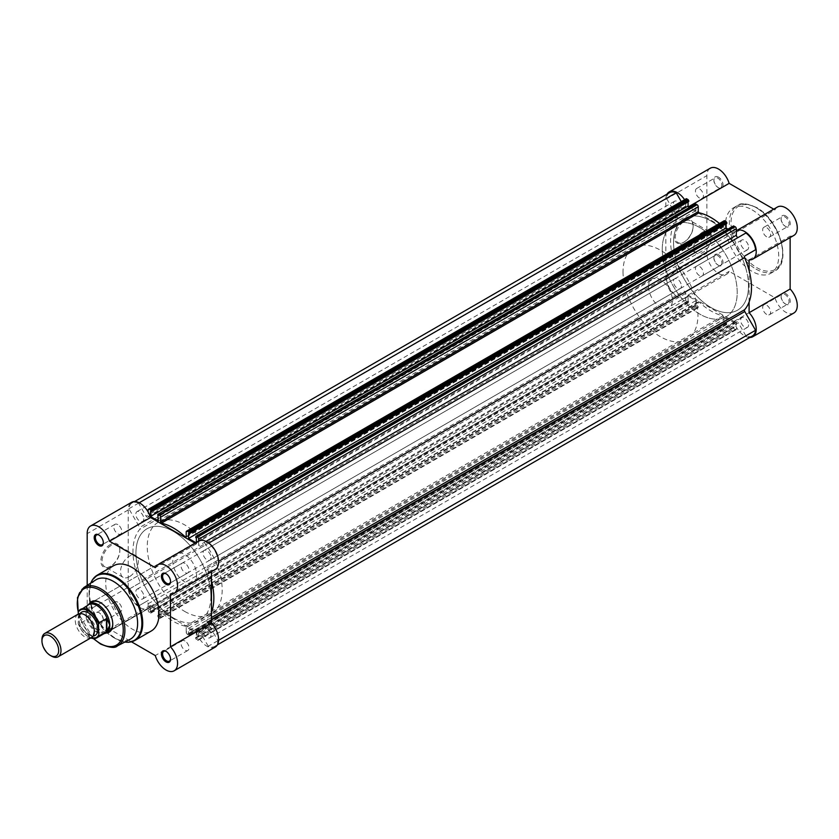 <?xml version="1.0" encoding="UTF-8"?>
<svg xmlns="http://www.w3.org/2000/svg" width="839" height="839" viewBox="0 0 839 839"><rect width="100%" height="100%" fill="white"/><g stroke="black" fill="none" stroke-linecap="round" stroke-linejoin="round"><path stroke-width="0.63" stroke-dasharray="4.2 3.15" d="M718.467 177.123A6.481 3.744 -120 0 0 713.895 179.766A6.481 3.744 -120 0 0 718.467 187.695L718.467 187.695A6.481 3.744 -120 0 0 723.05 185.052A6.481 3.744 -120 0 0 718.467 177.123M717.88 187.359L718.467 187.695L717.88 187.359A5.632 3.251 60 0 1 713.895 180.458A5.632 3.251 60 0 1 715.059 177.878A5.632 3.251 60 0 1 717.88 178.151A5.632 3.251 60 0 1 721.561 183.122A5.632 3.251 60 0 1 720.691 187.632A5.632 3.251 60 0 1 717.88 187.359M785.671 215.927A6.481 3.744 -120 0 0 781.099 218.57A6.481 3.744 -120 0 0 785.671 226.499L785.671 226.499A6.481 3.744 -120 0 0 790.254 223.856A6.481 3.744 -120 0 0 785.671 215.927M785.084 226.152L785.671 226.499L785.084 226.152A5.632 3.251 60 0 1 781.099 219.252A5.632 3.251 60 0 1 782.263 216.672A5.632 3.251 60 0 1 785.084 216.955A5.632 3.251 60 0 1 788.765 221.916A5.632 3.251 60 0 1 787.894 226.436A5.632 3.251 60 0 1 785.084 226.152M785.671 293.524A6.481 3.744 -120 0 0 781.099 296.167A6.481 3.744 -120 0 0 785.671 304.096L785.671 304.096A6.481 3.744 -120 0 0 790.254 301.453A6.481 3.744 -120 0 0 785.671 293.524M785.084 303.76L785.671 304.096L785.084 303.76A5.632 3.251 60 0 1 781.099 296.849A5.632 3.251 60 0 1 782.263 294.279A5.632 3.251 60 0 1 785.084 294.552A5.632 3.251 60 0 1 788.765 299.523A5.632 3.251 60 0 1 787.894 304.033A5.632 3.251 60 0 1 785.084 303.76M718.467 254.72A6.481 3.744 -120 0 0 713.895 257.363A6.481 3.744 -120 0 0 718.467 265.302L718.467 265.302A6.481 3.744 -120 0 0 723.05 262.659A6.481 3.744 -120 0 0 718.467 254.72M717.88 264.956L718.467 265.302L717.88 264.956A5.632 3.251 60 0 1 713.895 258.055A5.632 3.251 60 0 1 715.059 255.476A5.632 3.251 60 0 1 717.88 255.759A5.632 3.251 60 0 1 721.561 260.719A5.632 3.251 60 0 1 720.691 265.239A5.632 3.251 60 0 1 717.88 264.956M684.278 241.947L683.68 242.293A13.414 7.75 120 0 0 693.161 225.869A13.414 7.75 120 0 0 683.68 220.384A13.414 7.75 120 0 0 674.189 236.818A13.414 7.75 120 0 0 683.68 242.293L684.278 241.947A12.575 7.257 -60 0 1 677.985 242.576A12.575 7.257 -60 0 1 676.056 232.497A12.575 7.257 -60 0 1 684.278 221.423A12.575 7.257 -60 0 1 690.56 220.793A12.575 7.257 -60 0 1 693.161 226.551A12.575 7.257 -60 0 1 684.278 241.947M702.715 232.057A12.575 7.257 -60 0 1 708.997 231.438A12.575 7.257 -60 0 1 710.927 241.517A12.575 7.257 -60 0 1 702.715 252.591A12.575 7.257 -60 0 1 696.422 253.221A12.575 7.257 -60 0 1 694.493 243.142A12.575 7.257 -60 0 1 702.715 232.057M749.825 337.477A16.402 9.47 60 0 1 733.936 321.473L688.137 295.034A16.402 9.47 60 0 1 685.631 297.908A16.402 9.47 60 0 1 672.962 293.482A16.402 9.47 60 0 1 665.841 276.933L665.841 199.336A16.402 9.47 60 0 1 667.068 194.124M793.872 313.01A16.402 9.47 60 0 1 774.974 297.782L729.175 271.343A16.402 9.47 60 0 1 726.668 274.217A16.402 9.47 60 0 1 713.999 269.791A16.402 9.47 60 0 1 706.878 253.242L706.878 175.645A16.402 9.47 60 0 1 710.266 168.209M777.47 207.013A16.402 9.47 60 0 0 774.974 209.876L733.936 233.567A16.402 9.47 60 0 1 736.317 230.777M766.647 314.394A5.632 3.251 60 0 1 762.966 309.434A5.632 3.251 60 0 1 763.826 304.914A5.632 3.251 60 0 1 766.647 305.197A5.632 3.251 60 0 1 770.328 310.168A5.632 3.251 60 0 1 769.457 314.677A5.632 3.251 60 0 1 766.647 314.394M699.443 275.601A5.632 3.251 60 0 1 695.762 270.63A5.632 3.251 60 0 1 696.622 266.12A5.632 3.251 60 0 1 699.443 266.393A5.632 3.251 60 0 1 703.124 271.364A5.632 3.251 60 0 1 702.253 275.884A5.632 3.251 60 0 1 699.443 275.601M699.443 198.004A5.632 3.251 60 0 1 695.762 193.033A5.632 3.251 60 0 1 696.622 188.523A5.632 3.251 60 0 1 699.443 188.796A5.632 3.251 60 0 1 703.124 193.767A5.632 3.251 60 0 1 702.253 198.277A5.632 3.251 60 0 1 699.443 198.004M766.647 236.797A5.632 3.251 60 0 1 762.966 231.837A5.632 3.251 60 0 1 763.826 227.317A5.632 3.251 60 0 1 766.647 227.6A5.632 3.251 60 0 1 770.328 232.56A5.632 3.251 60 0 1 769.457 237.08A5.632 3.251 60 0 1 766.647 236.797M720.953 247.411A52.983 30.592 60 0 1 730.622 264.159A52.983 30.592 60 0 1 726.228 316.712A52.983 30.592 60 0 1 699.736 314.09A52.983 30.592 60 0 1 665.117 267.4A52.983 30.592 60 0 1 673.245 224.936A52.983 30.592 60 0 1 699.736 227.568A52.983 30.592 60 0 1 719.201 245.103M732.248 240.887A52.983 30.592 60 0 1 741.917 257.636A52.983 30.592 60 0 1 737.533 310.189A52.983 30.592 60 0 1 711.032 307.567A52.983 30.592 60 0 1 676.423 260.877A52.983 30.592 60 0 1 684.54 218.413A52.983 30.592 60 0 1 711.032 221.035A52.983 30.592 60 0 1 730.507 238.58M752.069 209.844A37.682 21.751 60 0 1 776.683 243.048A37.682 21.751 60 0 1 770.915 273.241A37.682 21.751 60 0 1 752.069 271.375A37.682 21.751 60 0 1 727.455 238.171A37.682 21.751 60 0 1 733.234 207.978A37.682 21.751 60 0 1 752.069 209.844M774.974 209.876L773.736 209.163M793.872 235.413A16.402 9.47 60 0 1 790.139 236.147L790.139 237.573M749.101 302.061L749.101 270.494M733.936 233.567L688.116 207.044L688.934 206.562M684.582 199.692A16.402 9.47 60 0 1 688.116 207.044M733.936 321.473L774.974 297.782M688.137 295.034L729.175 271.343M749.101 259.838L790.139 236.147M752.415 335.978A15.563 8.988 -120 0 1 745.892 335.852L208.271 646.24A15.563 8.988 -120 0 0 214.794 646.376A15.563 8.988 -120 0 0 217.941 640.66L207.139 621.93A1.678 0.975 60 0 1 206.782 620.766A1.678 0.975 60 0 1 206.992 620.115L211.47 617.525M207.139 566.398L218.476 559.854L207.139 566.398A1.678 0.975 60 0 0 206.782 567.164A1.678 0.975 60 0 0 206.992 568.045A57.188 33.015 60 0 1 211.47 580.892M723.05 315.831L185.429 626.219L186.195 627.32L723.826 316.932L723.05 315.831A57.188 33.015 60 0 1 699.023 301.956L698.247 302.166L698.247 307.053A1.678 0.975 60 0 1 697.901 307.819A1.678 0.975 60 0 1 697.062 307.735L695.248 306.004L695.248 305.176L695.93 305.574L695.93 300.561L688.085 296.031L688.085 301.044L688.767 302.26L686.952 301.904A1.678 0.975 60 0 1 685.757 299.838L685.757 293.377A1.678 0.975 -120 0 0 685.023 291.689A1.678 0.975 -120 0 0 683.733 291.238L676.182 295.601A15.563 8.988 -120 0 1 666.502 278.842L677.314 272.602A1.678 0.975 -120 0 0 677.461 270.955L139.84 581.343A57.188 33.015 60 0 1 132.971 551.349A57.188 33.015 60 0 1 139.84 529.283L677.461 218.885A1.678 0.975 -120 0 0 677.314 217.07L139.694 527.458A1.678 0.975 60 0 1 139.84 529.283M677.461 270.955A57.188 33.015 60 0 1 670.592 240.95A57.188 33.015 60 0 1 677.461 218.885M210.998 635.196A5.632 3.251 60 0 1 209.834 637.776A5.632 3.251 60 0 1 205.492 636.266A5.632 3.251 60 0 1 203.028 630.592A5.632 3.251 60 0 1 204.202 628.012A5.632 3.251 60 0 1 208.544 629.523A5.632 3.251 60 0 1 210.998 635.196M748.619 324.798A5.632 3.251 60 0 1 747.455 327.378A5.632 3.251 60 0 1 743.113 325.878A5.632 3.251 60 0 1 740.659 320.204A5.632 3.251 60 0 1 741.823 317.624A5.632 3.251 60 0 1 746.165 319.135A5.632 3.251 60 0 1 748.619 324.798M143.794 596.393A5.632 3.251 60 0 1 142.63 598.973A5.632 3.251 60 0 1 138.288 597.473A5.632 3.251 60 0 1 135.824 591.799A5.632 3.251 60 0 1 136.998 589.219A5.632 3.251 60 0 1 141.34 590.729A5.632 3.251 60 0 1 143.794 596.393M681.415 286.005A5.632 3.251 60 0 1 680.251 288.585A5.632 3.251 60 0 1 675.909 287.074A5.632 3.251 60 0 1 673.455 281.401A5.632 3.251 60 0 1 674.619 278.821A5.632 3.251 60 0 1 678.961 280.331A5.632 3.251 60 0 1 681.415 286.005M210.998 557.599A5.632 3.251 60 0 1 209.834 560.179A5.632 3.251 60 0 1 205.492 558.669A5.632 3.251 60 0 1 203.028 552.995A5.632 3.251 60 0 1 204.202 550.415A5.632 3.251 60 0 1 208.544 551.926A5.632 3.251 60 0 1 210.998 557.599M748.619 247.201A5.632 3.251 60 0 1 747.455 249.781A5.632 3.251 60 0 1 743.113 248.271A5.632 3.251 60 0 1 740.659 242.607A5.632 3.251 60 0 1 741.823 240.027A5.632 3.251 60 0 1 746.165 241.527A5.632 3.251 60 0 1 748.619 247.201M210.883 596.33A52.983 30.592 60 0 1 199.902 620.587A52.983 30.592 60 0 1 159.074 606.387A52.983 30.592 60 0 1 135.949 553.069A52.983 30.592 60 0 1 146.919 528.811A52.983 30.592 60 0 1 187.747 543.001A52.983 30.592 60 0 1 210.883 596.33M748.503 285.931A52.983 30.592 60 0 1 737.533 310.189A52.983 30.592 60 0 1 696.695 295.999A52.983 30.592 60 0 1 673.57 242.67A52.983 30.592 60 0 1 684.54 218.413A52.983 30.592 60 0 1 741.917 257.636A52.983 30.592 60 0 1 748.503 285.931M143.794 518.796A5.632 3.251 60 0 1 142.63 521.376A5.632 3.251 60 0 1 138.288 519.865A5.632 3.251 60 0 1 135.824 514.202A5.632 3.251 60 0 1 136.998 511.622A5.632 3.251 60 0 1 141.34 513.122A5.632 3.251 60 0 1 143.794 518.796M681.415 208.408A5.632 3.251 60 0 1 680.251 210.988A5.632 3.251 60 0 1 675.909 209.477A5.632 3.251 60 0 1 673.455 203.804A5.632 3.251 60 0 1 674.619 201.224A5.632 3.251 60 0 1 678.961 202.734A5.632 3.251 60 0 1 681.415 208.408M745.892 335.852L738.341 322.763L200.72 633.162A1.678 0.975 60 0 0 199.042 632.187A1.678 0.975 60 0 0 198.686 632.963L198.686 639.423L736.317 329.024L736.317 322.564A1.678 0.975 60 0 1 736.663 321.798A1.678 0.975 60 0 1 738.341 322.763M736.317 329.024A1.678 0.975 60 0 1 735.96 329.8A1.678 0.975 60 0 1 735.121 329.717L733.307 327.976L195.686 638.374L196.284 639.402L733.905 329.014M726.826 324.232L188.607 634.976L726.826 324.232L726.144 323.015L726.144 318.002L733.989 322.533L733.989 327.546L733.307 327.158L733.307 327.976M726.228 324.578L725.011 323.875A1.678 0.975 60 0 1 723.826 321.819L186.195 632.207A1.678 0.975 -120 0 0 187.391 634.274L725.011 323.875M723.826 316.932L723.826 321.819M685.757 299.838L148.136 610.236L148.136 603.776A1.678 0.975 -120 0 0 147.402 602.077A1.678 0.975 -120 0 0 146.112 601.626L138.55 605.989A15.563 8.988 -120 0 1 128.881 589.24L139.694 583A1.678 0.975 60 0 0 139.84 581.343M669.658 192.624A15.563 8.988 -120 0 0 666.502 198.34L677.314 217.07M681.278 201.601L683.733 205.838L146.112 516.237A1.678 0.975 60 0 0 147.79 517.202A1.678 0.975 60 0 0 148.136 516.436L148.136 511.979M148.136 509.976L685.757 199.577L685.757 206.037A1.678 0.975 60 0 1 685.411 206.814A1.678 0.975 60 0 1 683.733 205.838M685.757 199.577A1.678 0.975 60 0 1 686.113 198.812M688.085 201.842L688.085 201.056L688.767 201.454M157.627 514.768L695.248 204.37L695.93 205.586L695.93 210.599L689.941 207.149M719.463 223.499A57.188 33.015 60 0 1 723.05 226.656L723.826 226.446L723.826 221.559A1.678 0.975 60 0 1 724.172 220.783M726.144 223.824L726.144 223.027L726.826 223.426M728.011 229.12L733.989 232.581L733.989 227.568L733.307 226.341L195.686 536.74M745.892 233.011L738.341 237.374A1.678 0.975 -120 0 0 738.341 237.374L208.271 543.399A15.563 8.988 -120 0 1 217.941 560.158M755.572 249.76L744.759 256M211.47 612.449A57.188 33.015 60 0 1 206.992 620.115M198.686 541.165L198.686 545.623A1.678 0.975 -120 0 0 199.42 547.311A1.678 0.975 -120 0 0 200.72 547.762L738.341 237.374M139.201 502.771L138.55 503.148L146.112 516.237M138.55 503.148A15.563 8.988 -120 0 0 132.027 503.022A15.563 8.988 -120 0 0 128.881 508.738L139.694 527.458M148.136 610.236A1.678 0.975 -120 0 0 149.332 612.292L686.952 301.904M688.169 302.606L150.548 612.994L149.332 612.292M150.548 612.994L688.767 302.26M695.93 300.561L158.309 610.96L150.454 606.419L150.454 611.432L151.146 612.659M158.309 610.96L158.309 615.973L157.627 615.574L158.214 617.431L695.846 307.032M697.062 307.735L159.441 618.133L158.214 617.431M159.441 618.133A1.678 0.975 -120 0 0 160.28 618.217A1.678 0.975 -120 0 0 160.627 617.441L698.247 307.053M698.247 302.166L160.627 612.554L160.627 617.441M160.627 612.554L699.023 301.956M185.429 626.219A57.188 33.015 60 0 1 161.403 612.344M186.195 627.32L186.195 632.207M188.607 634.976L187.391 634.274M726.144 318.002L188.523 628.401L188.523 633.414L189.205 634.63M188.523 628.401L196.368 632.931L196.368 637.944L195.686 637.546L195.686 638.374M735.121 329.717L197.501 640.105L196.284 639.402M197.501 640.105A1.678 0.975 -120 0 0 198.34 640.188A1.678 0.975 -120 0 0 198.686 639.423M208.271 646.24L200.72 633.162M733.307 327.158L195.686 637.546M733.989 327.546L196.368 637.944M733.989 322.533L196.368 632.931M726.144 323.015L188.523 633.414M726.826 323.414L189.205 633.802M695.248 305.176L157.627 615.574M695.93 305.574L158.309 615.973M688.085 296.031L150.454 606.419M688.085 301.044L150.454 611.432M688.767 301.442L151.146 611.83M676.182 295.601L138.55 605.989M666.502 278.842L128.881 589.24M666.502 198.34L128.881 508.738M688.085 201.056L150.454 511.454M695.93 210.599L158.309 520.998M695.93 205.586L158.309 515.985M695.248 205.198L157.627 515.586M726.144 223.027L188.523 533.426M733.989 232.581L196.368 542.969M733.989 227.568L196.368 537.956M733.307 227.17L195.686 537.558M208.806 543.095L208.271 543.399M218.591 640.283L217.941 640.66M110.37 544.511A13.414 7.75 120 0 0 100.89 560.945A13.414 7.75 120 0 0 110.37 566.419L110.37 566.419A13.414 7.75 120 0 0 119.862 549.996A13.414 7.75 120 0 0 110.37 544.511M110.968 566.084L110.37 566.419L110.968 566.084A12.575 7.257 -60 0 1 104.686 566.703A12.575 7.257 -60 0 1 102.757 556.624A12.575 7.257 -60 0 1 110.968 545.549A12.575 7.257 -60 0 1 117.261 544.92A12.575 7.257 -60 0 1 119.862 550.678A12.575 7.257 -60 0 1 110.968 566.084L110.968 566.084M98.771 623.073A6.481 3.744 60 0 1 94.199 615.144A6.481 3.744 60 0 1 98.771 612.501L98.771 612.501A6.481 3.744 60 0 1 103.354 620.43A6.481 3.744 60 0 1 98.771 623.073M99.369 612.848L98.771 612.501L99.369 612.848A5.632 3.251 -120 0 0 96.558 612.564A5.632 3.251 -120 0 0 95.688 617.085A5.632 3.251 -120 0 0 99.369 622.045A5.632 3.251 -120 0 0 102.19 622.328A5.632 3.251 -120 0 0 103.354 619.748A5.632 3.251 -120 0 0 99.369 612.848L99.369 612.848M170.548 658.867A5.632 3.251 -120 0 0 170.558 658.542A5.632 3.251 -120 0 0 166.573 651.641L165.975 651.305L166.573 651.641A5.632 3.251 -120 0 0 166.29 651.494M170.548 581.27A5.632 3.251 -120 0 0 170.558 580.945A5.632 3.251 -120 0 0 166.573 574.044L165.975 573.698L166.573 574.044A5.632 3.251 -120 0 0 166.29 573.886M103.344 542.476A5.632 3.251 -120 0 0 103.354 542.151A5.632 3.251 -120 0 0 99.369 535.24L98.771 534.904L99.369 535.24A5.632 3.251 -120 0 0 99.086 535.093M105.955 633.057A17.661 10.194 60 0 1 100.261 631.348A17.661 10.194 60 0 1 89.144 603.944M112.751 623.786A16.822 9.711 -120 0 0 112.751 623.45A16.822 9.711 -120 0 0 100.858 602.853L100.261 602.507L100.858 602.853A16.822 9.711 -120 0 0 100.565 602.685M176.305 553.604L92.447 602.014A16.822 9.711 -120 0 0 89.867 615.501A16.822 9.711 -120 0 0 100.858 630.32A16.822 9.711 -120 0 0 109.269 631.159L193.127 582.738A16.822 9.711 -120 0 0 195.697 569.261A16.822 9.711 -120 0 0 184.716 554.443A16.822 9.711 -120 0 0 176.305 553.604A16.822 9.711 -120 0 0 173.725 567.08A16.822 9.711 -120 0 0 184.716 581.909A16.822 9.711 -120 0 0 193.127 582.738M129.405 576.718A12.575 7.257 -60 0 1 123.123 577.347A12.575 7.257 -60 0 1 121.194 567.269A12.575 7.257 -60 0 1 129.405 556.194A12.575 7.257 -60 0 1 135.687 555.565A12.575 7.257 -60 0 1 137.617 565.643A12.575 7.257 -60 0 1 129.405 576.718M215.214 647.1A16.402 9.47 60 0 1 207.013 646.292A16.402 9.47 60 0 1 196.305 631.861L150.517 605.433A16.402 9.47 60 0 1 148.01 608.296A16.402 9.47 60 0 1 139.809 607.488A16.402 9.47 60 0 1 128.22 587.248L87.183 610.939A16.402 9.47 -120 0 0 98.771 631.18A16.402 9.47 -120 0 0 106.973 631.987A16.402 9.47 -120 0 0 109.479 629.124L131.492 641.825M196.305 631.861L155.278 655.563M185.01 563.399A5.632 3.251 -120 0 0 182.189 563.116A5.632 3.251 -120 0 0 181.329 567.636A5.632 3.251 -120 0 0 185.01 572.607A5.632 3.251 -120 0 0 187.831 572.88A5.632 3.251 -120 0 0 188.691 568.37A5.632 3.251 -120 0 0 185.01 563.399M117.806 524.606A5.632 3.251 -120 0 0 114.985 524.323A5.632 3.251 -120 0 0 114.125 528.832A5.632 3.251 -120 0 0 117.806 533.803A5.632 3.251 -120 0 0 120.627 534.086A5.632 3.251 -120 0 0 121.487 529.566A5.632 3.251 -120 0 0 117.806 524.606M117.806 602.203A5.632 3.251 -120 0 0 114.985 601.92A5.632 3.251 -120 0 0 114.125 606.44A5.632 3.251 -120 0 0 117.806 611.4A5.632 3.251 -120 0 0 120.627 611.683A5.632 3.251 -120 0 0 121.487 607.163A5.632 3.251 -120 0 0 117.806 602.203M185.01 640.996A5.632 3.251 -120 0 0 182.189 640.723A5.632 3.251 -120 0 0 181.329 645.233A5.632 3.251 -120 0 0 185.01 650.204A5.632 3.251 -120 0 0 187.831 650.477A5.632 3.251 -120 0 0 188.691 645.967A5.632 3.251 -120 0 0 185.01 640.996M95.751 579.927A34.315 19.811 -120 0 0 89.081 595.365A34.315 19.811 -120 0 0 113.349 637.399A34.315 19.811 -120 0 0 130.055 639.339M90.801 583.084A37.336 21.552 -120 0 0 89.081 592.9A37.336 21.552 -120 0 0 115.478 638.626L113.349 637.399L115.478 638.626A37.336 21.552 -120 0 0 124.833 642.045M113.538 565.759A37.682 21.751 -120 0 0 107.759 595.952A37.682 21.751 -120 0 0 132.373 629.156A37.682 21.751 -120 0 0 151.219 631.022M184.716 611.432A52.983 30.592 -120 0 0 211.208 614.064A52.983 30.592 -120 0 0 219.325 571.6A52.983 30.592 -120 0 0 184.716 524.91A52.983 30.592 -120 0 0 158.225 522.288A52.983 30.592 -120 0 0 150.097 564.741A52.983 30.592 -120 0 0 184.716 611.432M173.411 617.965A52.983 30.592 -120 0 0 199.902 620.587A52.983 30.592 -120 0 0 208.03 578.123A52.983 30.592 -120 0 0 173.411 531.433A52.983 30.592 -120 0 0 146.919 528.811A52.983 30.592 -120 0 0 138.802 571.265A52.983 30.592 -120 0 0 173.411 617.965M128.22 587.248L128.22 509.955A16.402 9.47 60 0 1 131.608 502.299M195.078 543.253L196.305 543.966A16.402 9.47 60 0 1 198.812 541.092M215.214 569.503A16.402 9.47 60 0 1 211.47 570.237L211.47 571.663M87.183 585.391L87.183 610.939M196.305 543.966L155.278 567.657M211.47 570.237L170.443 593.928M128.22 509.955L87.183 533.646M150.517 605.433L109.479 629.124M78.069 614.2A13.455 7.771 -120 0 0 75.29 620.367A13.455 7.771 -120 0 0 81.163 633.906A13.455 7.771 -120 0 0 91.524 637.514M51.462 656.088A13.455 7.771 60 0 1 41.95 639.612M80.093 613.592A13.455 7.771 -120 0 0 78.856 618.301A13.455 7.771 -120 0 0 93.077 636.067M648.589 286.623A16.822 9.711 -120 0 0 655.93 303.55A16.822 9.711 -120 0 0 668.893 308.06A16.822 9.711 -120 0 0 672.385 300.352A16.822 9.711 -120 0 0 665.033 283.425A16.822 9.711 -120 0 0 652.071 278.926A16.822 9.711 -120 0 0 648.589 286.623M78.614 611.191L86.522 606.681L85.987 611.432A16.822 9.711 -120 0 0 92.238 627.132A16.822 9.711 -120 0 0 104.414 633.55M662.265 249.193A52.983 30.592 -120 0 0 685.4 302.522A52.983 30.592 -120 0 0 726.228 316.712A52.983 30.592 -120 0 0 737.208 292.454A52.983 30.592 -120 0 0 730.622 264.159A52.983 30.592 -120 0 0 673.245 224.936A52.983 30.592 -120 0 0 662.265 249.193M623.02 271.857A52.983 30.592 -120 0 0 646.145 325.175A52.983 30.592 -120 0 0 686.984 339.376A52.983 30.592 -120 0 0 697.954 315.118A52.983 30.592 -120 0 0 691.367 286.823A52.983 30.592 -120 0 0 633.99 247.599A52.983 30.592 -120 0 0 623.02 271.857M78.258 614.106L78.258 623.629A15.899 9.177 -120 0 0 90.864 637.892M86.228 606.796L86.228 619.916L78.614 624.31L78.258 623.629L78.614 624.31A16.402 9.47 60 0 0 90.769 637.955M86.522 606.681L86.228 619.916M87.948 605.024A16.822 9.711 -120 0 0 85.987 611.432L86.522 619.56M86.459 618.846A16.402 9.47 -120 0 0 103.218 633.77A16.402 9.47 -120 0 0 105.043 633.109M88.651 604.699A16.402 9.47 -120 0 0 87.151 605.957A16.402 9.47 -120 0 0 86.459 606.954M756.83 208.062A36.507 21.069 60 0 1 782.64 252.77A36.507 21.069 60 0 1 756.83 267.672A36.507 21.069 60 0 1 731.021 222.964A36.507 21.069 60 0 1 756.83 208.062M756.002 269.109A37.682 21.751 -120 0 0 774.837 270.976A37.682 21.751 -120 0 0 780.616 240.783A37.682 21.751 -120 0 0 756.002 207.579A37.682 21.751 -120 0 0 737.156 205.712A37.682 21.751 -120 0 0 731.377 235.906A37.682 21.751 -120 0 0 756.002 269.109M665.841 199.336L706.878 175.645M665.841 276.933L706.878 253.242M736.317 322.564L198.686 632.963M695.248 306.004L157.627 616.403M685.757 293.377L148.136 603.776M685.757 206.037L148.136 516.436M206.027 541.386L198.686 545.623M207.139 621.93L211.47 619.423M186.195 536.603L723.05 226.656M723.826 226.446L186.195 536.834M186.195 531.947L723.826 221.559M206.992 568.045L218.601 561.343M117.47 645.873A33.686 19.444 60 0 1 101.068 643.964A33.686 19.444 60 0 1 79.181 614.683A33.686 19.444 60 0 1 83.795 587.552M128.21 642.202A37.682 21.751 60 0 1 116.076 638.573A37.682 21.751 60 0 1 92.353 580.095M115.478 638.626L124.78 642.076M78.279 611.977A32.511 18.773 -120 0 0 93.727 638.605M713.895 180.458L713.895 179.766M781.099 219.252L781.099 218.57M781.099 296.849L781.099 296.167M713.895 258.055L713.895 257.363M693.161 226.551L693.161 225.869M733.234 207.978L737.156 205.712C740.082 202.629 746.563 203.227 756.589 207.527C779.221 219.336 792.383 262.46 774.837 270.976L770.915 273.241M708.997 231.438L690.56 220.793M763.826 304.914L782.263 294.279M696.622 266.12L715.059 255.476M696.622 188.523L715.059 177.878M763.826 227.317L782.263 216.672M686.984 339.376L211.208 614.064M633.99 247.599L158.225 522.288M769.457 237.08L787.894 226.436M702.253 198.277L720.691 187.632M702.253 275.884L720.691 265.239M769.457 314.677L787.894 304.033M685.631 297.908L726.668 274.217M696.422 253.221L677.985 242.576M747.455 327.378L209.834 637.776M680.251 288.585L142.63 598.973M747.455 249.781L209.834 560.179M680.251 210.988L142.63 521.376M736.663 321.798L199.042 632.187M134.628 501.523L132.027 503.022M685.411 206.814L147.79 517.202M217.385 644.876L214.794 646.376M674.619 201.224L136.998 511.622M741.823 240.027L204.202 550.415M674.619 278.821L136.998 589.219M741.823 317.624L204.202 628.012M697.901 307.819L160.28 618.217M198.34 640.188L735.96 329.8M160.805 612.176L698.426 301.778M186.027 537.222L723.648 226.824M726.647 324.62L189.027 635.018M688.588 302.648L150.968 613.036M123.123 577.347L104.686 566.703M182.189 563.116L163.752 573.761M114.985 524.323L96.558 534.967M114.985 601.92L96.558 612.564M182.189 640.723L163.752 651.368M89.081 595.365L90.738 583.126M187.831 650.477L169.394 661.122M120.627 611.683L102.19 622.328M120.627 534.086L102.19 544.721M187.831 572.88L169.394 583.524M148.01 608.296L106.973 631.987M93.339 638.594L78.258 612.984M135.687 555.565L117.261 544.92M112.751 623.45L112.751 624.143M103.354 542.151L103.354 542.833M170.558 580.945L170.558 581.637M170.558 658.542L170.558 659.234M103.354 619.748L103.354 620.43M119.862 550.678L119.862 549.996M94.115 630.75C93.496 634.106 92.951 635.532 92.468 635.029C92.72 638.605 78.079 628.904 79.055 618.909C79.674 615.543 80.219 614.127 80.701 614.63C84.561 611.83 94.597 622.989 94.115 630.75M668.893 308.06L109.269 631.159M103.218 633.77L104.204 633.592M87.151 605.957L87.812 605.181M652.071 278.926L92.447 602.014M78.331 624.132L90.643 638.028"/><path stroke-width="1.26" d="M667.068 194.124A16.402 9.47 60 0 1 669.239 191.9A16.402 9.47 60 0 1 677.44 192.708A16.402 9.47 60 0 1 684.582 199.692M669.239 191.9L710.266 168.209A16.402 9.47 60 0 1 718.467 169.017A16.402 9.47 60 0 1 729.143 183.353L773.736 209.163M736.317 230.777A16.402 9.47 60 0 1 736.443 230.704A16.402 9.47 60 0 1 744.633 231.512A16.402 9.47 60 0 1 755.352 245.963A16.402 9.47 60 0 1 752.835 259.104A16.402 9.47 60 0 1 749.101 259.838L749.101 270.494M736.443 230.704L777.47 207.013A16.402 9.47 60 0 1 785.671 207.82A16.402 9.47 60 0 1 796.389 222.272A16.402 9.47 60 0 1 793.872 235.413L752.835 259.104M719.201 245.103A52.983 30.592 60 0 1 720.953 247.411M730.507 238.58A52.983 30.592 60 0 1 732.248 240.887M749.825 337.477A16.402 9.47 60 0 0 752.835 336.701A16.402 9.47 60 0 0 749.101 312.716L790.139 289.025L790.139 237.573M790.139 289.025A16.402 9.47 60 0 1 793.872 313.01L752.835 336.701M749.101 312.716L749.101 302.061M688.934 206.562L729.143 183.353M217.385 644.876L752.415 335.978A15.563 8.988 -120 0 0 755.572 330.262L744.759 311.542A1.678 0.975 60 0 1 744.413 310.367A1.678 0.975 60 0 1 744.613 309.717A57.188 33.015 60 0 0 744.613 257.657A1.678 0.975 60 0 1 744.413 256.776A1.678 0.975 60 0 1 744.759 256L755.572 249.76A15.563 8.988 -120 0 0 745.892 233.011L208.806 543.095M681.278 201.601L676.182 192.76A15.563 8.988 -120 0 0 669.658 192.624L134.628 501.523M686.952 198.895L149.332 509.283A1.678 0.975 -120 0 0 148.482 509.2L686.113 198.812A1.678 0.975 60 0 1 686.952 198.895L688.767 200.626L151.146 511.024L150.548 509.986L688.169 199.598M695.248 204.37L157.795 514.38L158.309 520.998L150.454 516.467L150.454 511.454L151.146 511.842L688.767 201.454L688.767 200.626M689.941 207.149L688.085 206.069L688.085 201.842M695.846 204.024L697.062 204.726A1.678 0.975 60 0 1 698.247 206.793L160.627 517.181A1.678 0.975 -120 0 0 159.441 515.125L697.062 204.726M698.247 211.68L699.023 212.781L161.403 523.169L160.627 522.068L698.247 211.68L698.247 206.793M699.023 212.781A57.188 33.015 60 0 1 719.463 223.499M725.011 220.867L187.391 531.265A1.678 0.975 -120 0 0 186.552 531.181L724.172 220.783A1.678 0.975 60 0 1 725.011 220.867L726.826 222.597L189.205 532.996L188.607 531.968L726.228 221.569M726.144 223.824L726.144 228.04L188.523 538.439L188.523 533.426L189.205 533.824L726.826 223.426L726.826 222.597M726.144 228.04L728.011 229.12M733.307 226.341L735.121 226.708A1.678 0.975 60 0 1 736.317 228.764L736.317 235.224A1.678 0.975 -120 0 0 737.041 236.913A1.678 0.975 -120 0 0 738.33 237.374M211.47 580.892A57.188 33.015 60 0 1 211.47 612.449M736.317 228.764L198.686 539.162L198.686 541.165M198.686 539.162A1.678 0.975 -120 0 0 197.501 537.096L735.121 226.708M733.905 226.006L196.284 536.394L197.501 537.096M196.284 536.394L195.686 537.558L196.368 537.956L196.368 542.508M188.523 538.439L195.969 542.739M189.205 533.824L189.205 532.996M187.391 531.265L188.607 531.968M186.552 531.181A1.678 0.975 -120 0 0 186.195 531.947L186.195 536.834L185.429 537.044L186.195 536.603M161.403 523.169A57.188 33.015 60 0 1 185.429 537.044M160.627 522.068L160.627 517.181M158.214 514.422L159.441 515.125M151.146 511.842L151.146 511.024M149.332 509.283L150.548 509.986M148.482 509.2A1.678 0.975 -120 0 0 148.136 509.976L148.136 511.979M676.182 192.76L139.201 502.771M688.085 206.069L150.454 516.467M755.572 330.262L218.591 640.283M165.975 661.877A6.481 3.744 60 0 1 161.403 653.948A6.481 3.744 60 0 1 165.975 651.305L165.975 651.305A6.481 3.744 60 0 1 170.558 659.234A6.481 3.744 60 0 1 165.975 661.877M166.29 651.494A5.632 3.251 -120 0 0 163.752 651.368A5.632 3.251 -120 0 0 162.892 655.878A5.632 3.251 -120 0 0 166.573 660.849A5.632 3.251 -120 0 0 169.394 661.122A5.632 3.251 -120 0 0 170.548 658.867M165.975 584.28A6.481 3.744 60 0 1 161.403 576.341A6.481 3.744 60 0 1 165.975 573.698L165.975 573.698A6.481 3.744 60 0 1 170.558 581.637A6.481 3.744 60 0 1 165.975 584.28M166.29 573.886A5.632 3.251 -120 0 0 163.752 573.761A5.632 3.251 -120 0 0 162.892 578.281A5.632 3.251 -120 0 0 166.573 583.241A5.632 3.251 -120 0 0 169.394 583.524A5.632 3.251 -120 0 0 170.548 581.27M98.771 545.476A6.481 3.744 60 0 1 94.199 537.547A6.481 3.744 60 0 1 98.771 534.904L98.771 534.904A6.481 3.744 60 0 1 103.354 542.833A6.481 3.744 60 0 1 98.771 545.476M99.086 535.093A5.632 3.251 -120 0 0 96.558 534.967A5.632 3.251 -120 0 0 95.688 539.477A5.632 3.251 -120 0 0 99.369 544.448A5.632 3.251 -120 0 0 102.19 544.721A5.632 3.251 -120 0 0 103.344 542.476M89.144 603.944A17.661 10.194 60 0 1 100.261 602.507L100.261 602.507A17.661 10.194 60 0 1 112.751 624.143A17.661 10.194 60 0 1 105.955 633.057M100.565 602.685A16.822 9.711 -120 0 0 92.447 602.014L89.469 603.734A16.822 9.711 -120 0 0 87.948 605.024L87.812 605.181M131.492 641.825L155.278 655.563A16.402 9.47 -120 0 0 165.975 669.983A16.402 9.47 -120 0 0 174.176 670.791A16.402 9.47 -120 0 0 170.443 646.806L170.443 593.928A16.402 9.47 -120 0 0 174.176 593.194A16.402 9.47 -120 0 0 174.176 574.254A16.402 9.47 -120 0 0 157.774 564.783A16.402 9.47 -120 0 0 155.278 567.657L109.479 541.218A16.402 9.47 -120 0 0 90.581 525.99A16.402 9.47 -120 0 0 87.183 533.646L87.183 585.391M130.055 639.339A34.315 19.811 -120 0 0 135.887 611.998A34.315 19.811 -120 0 0 113.349 581.354A34.315 19.811 -120 0 0 95.751 579.927L83.795 587.552A33.686 19.444 60 0 1 101.068 588.968A33.686 19.444 60 0 1 123.186 619.046A33.686 19.444 60 0 1 117.47 645.873L130.055 639.339M124.78 642.076L128.409 642.286L134.911 640.43L151.219 631.022A37.682 21.751 -120 0 0 156.998 600.829A37.682 21.751 -120 0 0 132.373 567.625A37.682 21.751 -120 0 0 113.538 565.759L97.23 575.176A37.682 21.751 60 0 1 116.076 577.043A37.682 21.751 60 0 1 140.69 610.247A37.682 21.751 60 0 1 134.911 640.43A37.682 21.751 60 0 1 128.21 642.202M211.47 571.663L211.47 623.115A16.402 9.47 60 0 1 215.214 647.1L174.176 670.791M90.581 525.99L131.608 502.299A16.402 9.47 60 0 1 150.517 517.527L195.078 543.253M157.774 564.783L198.812 541.092A16.402 9.47 60 0 1 215.214 550.562A16.402 9.47 60 0 1 215.214 569.503L174.176 593.194M104.204 633.592L104.414 633.55A16.822 9.711 -120 0 0 106.291 632.868L109.269 631.159A16.822 9.711 -120 0 0 112.751 623.786M150.517 517.527L109.479 541.218M211.47 623.115L170.443 646.806M58.195 656.759L91.524 637.514A13.455 7.771 -120 0 0 94.314 631.348A13.455 7.771 -120 0 0 88.441 617.808A13.455 7.771 -120 0 0 78.069 614.2L44.74 633.445A13.455 7.771 60 0 1 55.112 637.053A13.455 7.771 60 0 1 60.985 650.592A13.455 7.771 60 0 1 58.195 656.759A13.455 7.771 60 0 1 51.462 656.088L50.309 655.416A11.819 6.827 -120 0 0 58.667 650.592A11.819 6.827 -120 0 0 50.309 636.119A11.819 6.827 -120 0 0 41.95 640.944A11.819 6.827 -120 0 0 50.309 655.416M41.95 640.944L41.95 639.612A13.455 7.771 60 0 1 44.74 633.445M93.077 636.067A13.455 7.771 -120 0 0 97.88 629.292A13.455 7.771 -120 0 0 90.801 614.578A13.455 7.771 -120 0 0 80.093 613.592M106.291 632.868A16.822 9.711 -120 0 0 109.783 625.17L106.868 631.295L98.834 635.983A16.402 9.47 60 0 1 96.925 637.797A16.402 9.47 60 0 1 90.769 637.955M78.614 611.191L78.258 612.292L78.614 611.191A16.402 9.47 60 0 1 80.523 609.387A16.402 9.47 60 0 1 98.834 622.863L98.478 623.964A15.899 9.177 -120 0 0 88.368 610.813A15.899 9.177 -120 0 0 78.258 612.292L78.258 614.106M98.478 623.964L98.834 635.983M98.834 622.863L106.868 618.427L109.783 625.17A16.822 9.711 -120 0 0 102.431 608.244A16.822 9.711 -120 0 0 89.469 603.734M106.868 618.427L106.868 631.295M106.448 618.469L106.448 631.589M90.643 638.028L96.925 637.797L105.043 633.109A16.402 9.47 -120 0 0 107.235 630.844M107.235 618.951A16.402 9.47 -120 0 0 88.651 604.699L78.488 611.327M211.47 617.525L744.613 309.717M736.317 235.224L206.027 541.386M211.47 619.423L744.759 311.542M218.601 561.343L744.613 257.657M93.727 638.605A32.511 18.773 -120 0 0 100.261 643.471A32.511 18.773 -120 0 0 123.249 630.204A32.511 18.773 -120 0 0 100.261 590.383A32.511 18.773 -120 0 0 78.279 611.977M124.833 642.045A37.336 21.552 -120 0 0 141.445 617.64A37.336 21.552 -120 0 0 115.478 577.662A37.336 21.552 -120 0 0 90.801 583.084M92.353 580.095A37.682 21.751 60 0 1 97.23 575.176L92.374 579.885L90.738 583.126M90.864 637.892A15.899 9.177 -120 0 0 98.478 635.301M695.426 203.982L157.795 514.38M733.485 225.964L195.865 536.352M93.339 638.594L100.512 644.006C109.521 647.781 115.174 648.4 117.47 645.873M78.258 612.984L77.482 597.599L83.795 587.552"/></g></svg>
